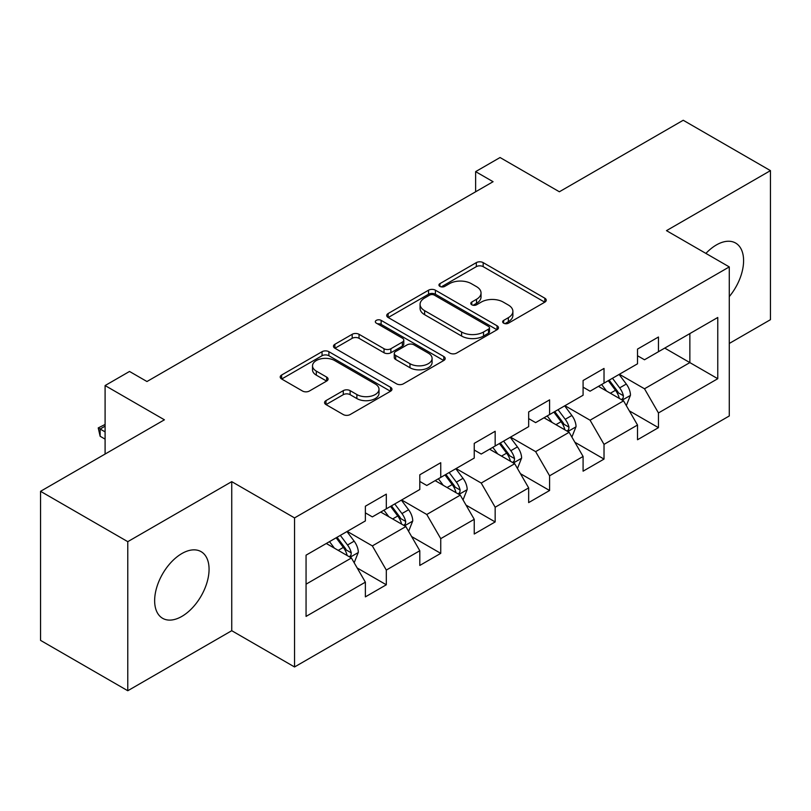 <?xml version="1.0" encoding="UTF-8"?>
<svg xmlns="http://www.w3.org/2000/svg" width="811" height="811" viewBox="0 0 811 811"><rect width="100%" height="100%" fill="white"/><g stroke="black" fill="none" stroke-linecap="round" stroke-linejoin="round"><path stroke-width="1.22" d="M503.641 323.173A3.386 1.957 0 0 0 508.436 323.173L544.82 302.158A4.846 2.798 0 0 0 546.239 300.182A4.846 2.798 0 0 0 544.82 298.205L483.174 262.622A4.846 2.798 0 0 0 476.331 262.622L439.937 283.627A3.386 1.957 0 0 0 438.944 285.006A3.386 1.957 0 0 0 439.937 286.395A3.386 1.957 0 0 0 444.732 286.395L449.446 283.678A15.5 8.951 0 0 1 471.363 283.678L476.503 286.638A15.5 8.951 0 0 1 481.035 292.964A15.5 8.951 0 0 1 476.503 299.3L471.789 302.016A3.386 1.957 0 0 0 470.796 303.395A3.386 1.957 0 0 0 471.789 304.784A3.386 1.957 0 0 0 476.584 304.784L481.298 302.067A15.5 8.951 0 0 1 503.215 302.067L508.345 305.027A15.5 8.951 0 0 1 512.887 311.353A15.5 8.951 0 0 1 508.345 317.679L503.641 320.406A3.386 1.957 0 0 0 502.648 321.785A3.386 1.957 0 0 0 503.641 323.173L503.641 320.406M181.857 616.401A38.482 22.221 120 0 0 206.998 582.491A38.482 22.221 120 0 0 201.098 551.652A38.482 22.221 120 0 0 181.857 553.558A38.482 22.221 120 0 0 156.716 587.468A38.482 22.221 120 0 0 162.616 618.306A38.482 22.221 120 0 0 181.857 616.401M729.282 296.593A38.482 22.221 120 0 0 735.618 243.047A38.482 22.221 120 0 0 716.366 244.952A38.482 22.221 120 0 0 705.905 253.417M325.981 400.624A4.846 2.798 0 0 0 324.562 402.601A4.846 2.798 0 0 0 325.981 404.577L343.276 414.563A4.846 2.798 0 0 0 350.129 414.563L390.537 391.237A4.846 2.798 0 0 0 391.956 389.26A4.846 2.798 0 0 0 390.537 387.283L328.891 351.69A4.846 2.798 0 0 0 322.048 351.69L281.63 375.027A4.846 2.798 0 0 0 280.211 377.003A4.846 2.798 0 0 0 281.63 378.98L302.523 391.034A4.846 2.798 0 0 0 309.376 391.034L326.671 381.058A4.846 2.798 0 0 0 328.09 379.072A4.846 2.798 0 0 0 326.671 377.095L316.31 371.114A12.956 7.481 0 0 1 312.519 365.832A12.956 7.481 0 0 1 320.507 358.918A12.956 7.481 0 0 1 334.629 360.54L375.209 383.968A12.956 7.481 0 0 1 379.011 389.26A12.956 7.481 0 0 1 371.012 396.173A12.956 7.481 0 0 1 356.891 394.551L350.129 390.638A4.846 2.798 0 0 0 343.276 390.638L325.981 400.624L325.981 404.577M729.282 343.459L770.45 319.686L770.45 170.624L683.227 120.261L559.367 191.771L500.052 157.527L475.631 171.628L493.078 181.705L146.963 381.525L129.517 371.458L105.095 385.56L105.095 454.048M127.773 541.667L127.773 690.739L231.743 630.705L231.743 481.643L127.773 541.667L40.55 491.314L164.41 419.804L105.095 385.56M231.743 481.643L294.545 517.905L729.282 266.91L729.282 415.972L294.545 666.966L294.545 517.905M770.45 170.624L666.48 230.648L729.282 266.91M449.791 353.079A4.846 2.798 0 0 0 456.634 353.079L497.042 329.742A4.846 2.798 0 0 0 498.461 327.766A4.846 2.798 0 0 0 497.042 325.789L435.406 290.196A4.846 2.798 0 0 0 428.553 290.196L388.145 313.533A4.846 2.798 0 0 0 386.725 315.509A4.846 2.798 0 0 0 388.145 317.486L449.791 353.079M377.683 323.903A3.386 1.957 0 0 1 381.119 324.38L381.119 320.355L443.789 356.536A4.846 2.798 0 0 1 445.209 358.513A4.846 2.798 0 0 1 443.789 360.49L403.381 383.826A4.846 2.798 0 0 1 396.528 383.826L334.892 348.233L334.892 344.28A4.846 2.798 0 0 0 333.473 346.256A4.846 2.798 0 0 0 334.892 348.233M334.892 344.28L352.187 334.294A4.846 2.798 0 0 1 359.03 334.294L384.029 348.73A4.846 2.798 0 0 0 390.882 348.73L402.357 342.1A4.846 2.798 0 0 0 403.777 340.123A4.846 2.798 0 0 0 402.357 338.146L376.324 323.123A3.386 1.957 0 0 1 375.331 321.734A3.386 1.957 0 0 1 377.429 319.929A3.386 1.957 0 0 1 381.119 320.355M127.773 690.739L40.55 640.376L40.55 491.314M357.175 567.964L386.31 584.782L386.31 570.072L419.804 550.74L419.804 565.439L440.738 553.355L440.738 538.646L474.232 519.314L474.232 534.013L495.166 521.929L495.166 507.23L528.66 487.887L528.66 502.597L549.594 490.503L549.594 475.804L583.089 456.461L583.089 471.171L604.023 459.087L604.023 444.377L637.517 425.035L637.517 439.744L658.451 427.661L658.451 412.951L717.765 378.707L717.765 317.476L689.857 333.585L689.857 362.598L717.765 378.707M386.31 584.782L365.376 596.866L365.376 582.156L306.061 616.401L306.061 555.17L365.376 520.926L365.376 506.216L386.31 494.132L386.31 508.832L419.804 489.499L419.804 474.79L440.738 462.706L440.738 477.415L474.232 458.073L474.232 443.374L495.166 431.28L495.166 445.989L528.66 426.647L528.66 411.947L549.594 399.864L549.594 414.563L583.089 395.231L583.089 380.521L604.023 368.437L604.023 383.137L637.517 363.804L637.517 349.095L658.451 337.011L658.451 351.721L717.765 317.476M380.724 512.055L405.845 526.562L372.35 545.904L347.23 531.398M365.376 512.866L372.35 516.891L386.31 508.832M372.35 545.904L386.31 570.072M405.845 526.562L419.804 550.74M435.152 480.639L460.273 495.136L426.779 514.478L401.658 499.971M419.804 481.44L426.779 485.475L440.738 477.415M426.779 514.478L440.738 538.646M460.273 495.136L474.232 519.314M489.58 449.213L514.701 463.72L481.207 483.052L456.086 468.545M474.232 450.014L481.207 454.048L495.166 445.989M481.207 483.052L495.166 507.23M514.701 463.72L528.66 487.887M544.009 417.787L569.129 432.293L535.635 451.626L510.514 437.129M528.66 418.598L535.635 422.622L549.594 414.563M535.635 451.626L549.594 475.804M569.129 432.293L583.089 456.461M598.437 386.36L623.568 400.867L590.073 420.21L564.943 405.703M583.089 387.171L590.073 391.196L604.023 383.137M590.073 420.21L604.023 444.377M623.568 400.867L637.517 425.035M664.736 348.091L689.857 362.598L644.502 388.783L619.371 374.276M637.517 355.745L644.502 359.77L658.451 351.721M644.502 388.783L658.451 412.951M231.743 630.705L294.545 666.966M475.631 171.628L475.631 191.771M306.061 584.173L351.416 557.988L326.296 543.482M351.416 557.988L365.376 582.156M629.316 410.842L658.451 427.661M574.887 442.259L604.023 459.087M520.459 473.685L549.594 490.503M466.031 505.111L495.166 521.929M411.603 536.537L440.738 553.355M504.989 323.65L508.345 321.714A15.5 8.951 0 0 0 512.887 315.388L512.887 311.353M481.035 292.964L481.035 296.998A15.5 8.951 0 0 1 476.503 303.324L473.148 305.26M544.759 302.199L483.174 266.647A4.846 2.798 0 0 0 476.331 266.647L441.296 286.871M496.981 329.783L435.406 294.231A4.846 2.798 0 0 0 428.553 294.231L388.205 317.527M488.486 329.154A3.386 1.957 0 0 0 489.479 327.766A3.386 1.957 0 0 0 488.486 326.387L434.372 295.143A3.386 1.957 0 0 0 429.577 295.143L424.619 298.012A15.5 8.951 0 0 0 420.078 304.338A15.5 8.951 0 0 0 424.619 310.664L461.601 332.013A15.5 8.951 0 0 0 483.518 332.013L488.486 329.154L488.486 333.179A3.386 1.957 0 0 0 489.479 331.8L489.479 327.766M420.078 304.338L420.078 308.362A15.5 8.951 0 0 0 424.619 314.688L424.619 310.664M488.486 333.179L483.518 336.048A15.5 8.951 0 0 1 461.601 336.048L424.619 314.688M334.953 348.264L352.187 338.319L352.187 334.294M403.777 340.123L403.777 344.158A4.846 2.798 0 0 1 402.357 346.135L390.882 352.755A4.846 2.798 0 0 1 384.029 352.755L359.03 338.319A4.846 2.798 0 0 0 352.187 338.319M381.119 324.38L443.729 360.53M409.971 363.703A12.956 7.481 0 0 0 424.092 365.325A12.956 7.481 0 0 0 432.091 358.411A12.956 7.481 0 0 0 428.299 353.13L413.995 344.868A4.846 2.798 0 0 0 407.152 344.868L395.677 351.498A4.846 2.798 0 0 0 394.258 353.474A4.846 2.798 0 0 0 395.677 355.451L409.971 363.703L409.971 367.728A12.956 7.481 0 0 0 424.092 369.35A12.956 7.481 0 0 0 432.091 362.446L432.091 358.411M394.258 353.474L394.258 357.499A4.846 2.798 0 0 0 395.677 359.476L395.677 355.451M409.971 367.728L395.677 359.476M379.011 389.26L379.011 393.284A12.956 7.481 0 0 1 371.012 400.198A12.956 7.481 0 0 1 356.891 398.576L350.129 394.673A4.846 2.798 0 0 0 343.276 394.673L326.052 404.618M312.519 365.832L312.519 369.857A12.956 7.481 0 0 0 316.31 375.148L316.31 371.114M326.6 381.089L316.31 375.148M390.476 391.277L328.891 355.725A4.846 2.798 0 0 0 322.048 355.725L281.701 379.011M626.315 405.642L630.471 395.19A13.077 7.552 -120 0 0 626.295 384.049L619.097 374.439M606.547 391.044L601.65 384.515M621.54 399.701L623.122 398.029L623.406 395.748A13.077 7.552 -120 0 0 619.665 387.881L612.467 378.271M609.193 380.156L617.181 390.821A6.66 3.842 60 0 1 618.387 392.848L623.406 395.748M608.28 380.683L615.478 390.294A13.077 7.552 60 0 1 619.219 398.16M571.887 437.068L576.043 426.606A13.077 7.552 -120 0 0 571.867 415.475L564.669 405.865M552.119 422.46L547.222 415.931M567.112 431.128L568.693 429.445L568.977 427.164A13.077 7.552 -120 0 0 565.237 419.307L558.039 409.687M554.765 411.582L562.753 422.247A6.66 3.842 60 0 1 563.959 424.265L568.977 427.164M553.852 412.11L561.05 421.72A13.077 7.552 60 0 1 564.791 429.587M517.459 468.494L521.615 458.033A13.077 7.552 -120 0 0 517.438 446.902L510.241 437.291M497.69 453.886L492.794 447.358M512.684 462.544L514.265 460.871L514.549 458.59A13.077 7.552 -120 0 0 510.808 450.723L503.611 441.113M500.336 443.009L508.325 453.673A6.66 3.842 60 0 1 509.531 455.691L514.549 458.59M499.424 443.536L506.622 453.146A13.077 7.552 60 0 1 510.362 461.013M463.03 499.911L467.187 489.459A13.077 7.552 -120 0 0 463.01 478.328L455.812 468.707M443.252 485.313L438.366 478.784M458.256 493.97L459.837 492.297L460.121 490.016A13.077 7.552 -120 0 0 456.38 482.15L449.182 472.539M445.908 474.425L453.896 485.09A6.66 3.842 60 0 1 455.103 487.117L460.121 490.016M444.996 474.952L452.193 484.572A13.077 7.552 60 0 1 455.934 492.429M408.602 531.337L412.758 520.885A13.077 7.552 -120 0 0 408.582 509.744L401.384 500.134M388.824 516.739L383.938 510.21M403.827 525.396L405.409 523.724L405.693 521.443A13.077 7.552 -120 0 0 401.952 513.576L394.754 503.966M391.48 505.851L399.468 516.516A6.66 3.842 60 0 1 400.675 518.543L405.693 521.443M390.567 506.378L397.765 515.989A13.077 7.552 60 0 1 401.506 523.855M354.174 562.763L358.33 552.301A13.077 7.552 -120 0 0 354.154 541.17L346.956 531.56M334.396 548.165L329.509 541.626M349.399 556.822L350.981 555.15L351.264 552.859A13.077 7.552 -120 0 0 347.524 545.002L340.326 535.382M337.052 537.277L345.04 547.942A6.66 3.842 60 0 1 346.246 549.97L351.264 552.859M336.139 537.805L343.337 547.415A13.077 7.552 60 0 1 347.078 555.282M105.095 426.17L100.138 429.029L105.095 431.888M100.138 436.277L98.222 427.924L100.138 429.029L100.138 436.277L105.095 439.136M98.222 427.924L105.095 424.457M508.345 321.714L508.345 317.679M471.789 304.784L471.789 302.016M476.503 303.324L476.503 299.3M439.937 286.395L439.937 283.627M476.331 266.647L476.331 262.622M483.174 266.647L483.174 262.622M544.82 302.158L544.82 298.205M388.145 317.486L388.145 313.533M428.553 294.231L428.553 290.196M435.406 294.231L435.406 290.196M497.042 329.742L497.042 325.789M461.601 336.048L461.601 332.013M483.518 336.048L483.518 332.013M359.03 338.319L359.03 334.294M384.029 352.755L384.029 348.73M390.882 352.755L390.882 348.73M402.357 346.135L402.357 342.1M443.789 360.49L443.789 356.536M343.276 394.673L343.276 390.638M350.129 394.673L350.129 390.638M356.891 398.576L356.891 394.551M326.671 381.058L326.671 377.095M281.63 378.98L281.63 375.027M322.048 355.725L322.048 351.69M328.891 355.725L328.891 351.69M390.537 391.237L390.537 387.283M622.27 400.117L630.38 395.444M619.665 387.881L626.295 384.049M610.369 393.244L615.478 390.294M567.842 431.543L575.952 426.86M565.237 419.307L571.867 415.475M555.94 424.67L561.05 421.72M513.414 462.969L521.524 458.286M510.808 450.723L517.438 446.902M501.512 456.096L506.622 453.146M458.985 494.396L467.095 489.712M456.38 482.15L463.01 478.328M447.084 487.523L452.193 484.572M404.557 525.822L412.667 521.138M401.952 513.576L408.582 509.744M392.656 518.949L397.765 515.989M350.129 557.238L358.239 552.555M347.524 545.002L354.154 541.17M338.228 550.365L343.337 547.415"/></g></svg>
